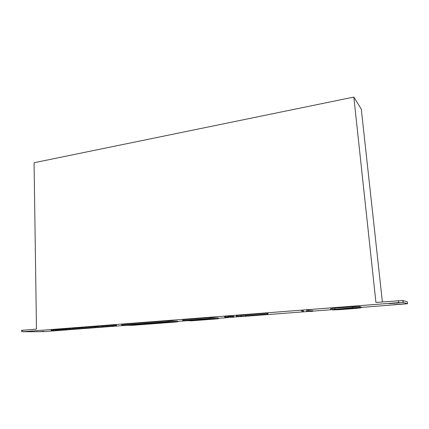 <?xml version="1.0" encoding="UTF-8"?>
<svg xmlns="http://www.w3.org/2000/svg" width="429" height="429" viewBox="0 0 429 429"><rect width="100%" height="100%" fill="white"/><g stroke="black" fill="none" stroke-linecap="round" stroke-linejoin="round"><path stroke-width="0.64" d="M67.348 329.461L69.477 329.322L67.348 329.461M69.664 329.467L71.782 329.322L69.664 329.467M51.341 330.689L53.443 330.55L51.341 330.689M53.716 330.684L55.802 330.544L53.716 330.684M85.998 328.217L88.149 328.072L85.998 328.217M83.746 328.206L85.907 328.062L83.746 328.206M85.73 327.257L83.558 327.407L83.58 328.18M102.735 326.941L104.917 326.791L102.735 326.941M100.547 326.925L102.74 326.775L100.547 326.925M102.649 325.96L100.37 326.11L100.397 326.893M301.651 311.722L303.426 311.588L301.651 311.722M303.351 310.693L301.571 310.805M306.569 311.164L309.271 310.955L306.569 311.164M309.191 310.06L306.488 310.237M307.781 311.282L310.467 311.079L307.781 311.282M310.387 310.188L310.451 311.073M308.977 311.4L311.647 311.197L308.977 311.4M311.567 310.312L311.631 311.197M310.156 311.518L312.811 311.315L310.156 311.518M312.736 310.435L312.795 311.315M28.856 331.59L24.785 331.735L28.856 331.36M43.806 331.537L39.924 331.681L43.801 331.327M389.28 303.641L399.721 302.81L389.28 303.641M393.666 304.708L403.716 303.92L393.666 304.708M69.225 328.523L67.149 328.668L67.165 329.434M53.11 329.762L51.126 329.901L51.142 330.662M85.752 327.954L99.415 327.236L85.752 327.954L85.73 327.15L99.319 326.458M218.281 318.779L218.227 317.932L210.001 317.573L182.684 319.685L182.727 320.538L191.57 320.806L218.281 318.779L210.054 318.447L182.727 320.538M233.81 316.302L225.209 316.409L224.694 316.489L224.753 317.347M245.415 315.412L241.752 315.176L236.899 315.508L236.368 315.588L236.427 316.452M127.198 325.268L43.291 331.665L22.635 331.74L398.6 302.643L403.046 302.456L407.523 303.732L361.154 307.437M335.971 309.357L335.607 309.384M331.263 309.717L311.69 311.207M309.094 311.406L245.463 316.264L236.958 316.393L241.28 316.618L245.479 316.264L245.399 315.385M240.106 316.666L224.753 317.369L233.355 317.224L233.869 317.149L233.789 316.28M228.566 317.546L218.248 318.329M187.414 320.683L177.483 321.439M267.079 313.165L245.602 314.822L245.667 315.712L267.996 314.125L267.921 313.224L267.079 313.165L267.149 314.066L245.667 315.712M361.1 306.923L359.057 306.499L352.434 306.778L334.883 308.129L330.603 308.719L330.684 309.54M102.67 326.657L116.452 325.938L102.67 326.657L102.644 325.847L116.361 325.15M177.504 321.889L177.461 321.064L168.12 320.801L121.766 324.378L121.798 325.203L132.121 325.332L177.504 321.889L168.163 321.653L121.798 325.203M62.537 329.74L53.126 330.448L53.11 329.665L66.549 328.963L66.565 329.745L62.505 329.74L62.521 328.952M82.69 327.74L69.219 328.426L69.241 329.215L82.792 328.507L69.241 329.215M407.523 303.732L407.303 301.85L402.82 300.482L375.927 302.429L353.828 97.077L361.293 109.138L382.384 301.925M21.547 331.853L21.53 330.362L36.47 329.102L34.068 162.741L353.828 97.077M267.996 314.125L267.149 314.066M199.576 319.551L205.33 319.755L210.081 319.391L204.268 319.46L212.489 318.833L214.972 318.935L213.24 319.155L218.045 318.79L209.947 318.463L205.03 318.838L210.961 318.774L202.703 319.407L200.091 319.31L201.802 319.085L196.938 319.46L199.576 319.551M185.73 320.608L191.693 320.79L196.364 320.436L190.465 320.511L204.177 319.841L195.763 319.551L190.937 319.921L196.949 319.846L188.846 320.463L186.138 320.377L187.768 320.163L182.995 320.527L185.73 320.608M210.054 318.447L210.001 317.573M212.489 318.833L212.473 318.565M213.283 318.865L213.267 318.597M356.655 308.354L361.191 307.765L359.314 307.464L352.525 307.722L330.689 309.647L333.017 309.926L339.548 309.652L356.655 308.354M357.652 307.952L353.576 307.786L333.853 309.373L341.205 309.395L357.647 307.888M112.677 325.89L112.65 325.075M112.784 325.89L112.752 325.075M107.25 326.651L102.949 326.646L116.297 325.943L107.25 326.651L107.239 326.313M95.624 327.204L95.597 326.399M95.511 327.204L95.49 326.399M90.444 327.933L86.031 327.938L99.265 327.247L90.444 327.933L90.433 327.6M158.371 323.332L151.405 323.466L160.392 322.785L163.138 322.844L161.642 323.085L158.371 323.332L158.355 322.94M169.734 322.469L162.832 322.597L171.959 321.9L174.635 321.97L173.059 322.217L169.734 322.469L169.712 322.072M163.765 321.997L158.848 322.511L161.647 322.57L170.801 321.873L163.765 321.997M152.102 322.887L147.324 323.391L150.193 323.445L159.202 322.758L152.102 322.887M147.185 324.185L151.823 323.702L149.008 323.648L140.16 324.324L147.185 324.185L147.168 323.793M136.17 325.021L140.685 324.549L137.8 324.506L129.091 325.166L136.17 325.021L136.154 324.63M129.333 324.63L124.812 325.112L127.821 325.15L136.551 324.485L129.333 324.63M140.626 323.766L135.977 324.26L138.916 324.303L147.785 323.627L140.626 323.766M168.163 321.653L168.12 320.801M172.361 322.2L172.351 321.911M165.562 322.656L165.546 322.388M167.6 322.501L167.589 322.233M168.216 322.517L168.2 322.19M169.037 322.452L169.015 322.125M160.929 323.069L160.918 322.796M156.215 323.369L156.204 323.101M156.848 323.38L156.837 323.053M157.652 323.321L157.636 322.994M161.647 322.57L161.626 322.158M150.193 323.445L150.171 323.037M143.034 324.372L143.023 324.104M145.007 324.222L144.997 323.954M145.656 324.233L145.646 323.906M146.45 324.168L146.434 323.847M134.642 325.069L134.626 324.748M135.419 325.01L135.403 324.689M127.821 325.15L127.804 324.748M138.916 324.303L138.899 323.9M53.126 330.448L66.565 329.745M62.425 329.74L62.409 328.952M58.017 330.41L53.4 330.437L66.415 329.756L58.017 330.41L58.006 330.083M74.035 329.188L69.519 329.204L82.641 328.517L74.035 329.188L74.024 328.861M78.77 328.485L78.748 327.692M78.877 328.485L78.861 327.692M392.964 303.206L392.996 303.507M397.19 304.3L397.222 304.574M22.619 330.191L22.635 331.74M398.375 300.67L398.6 302.643M402.976 300.504L403.206 302.477M401.035 304.011L401.067 304.284M396.959 302.901L396.997 303.196M236.958 316.393L236.899 315.508M240.674 316.109L240.615 315.224M241.811 316.066L241.752 315.176M225.263 317.288L225.209 316.409M228.925 317.01L228.866 316.13M230.062 316.961L230.003 316.082M361.191 307.765L361.095 306.837M359.314 307.464L359.218 306.521M352.525 307.722L352.434 306.778M334.974 309.068L334.883 308.129M354.333 308.387L354.263 307.738M335.601 309.159L335.644 309.599L335.585 309.159M335.998 309.599L335.95 309.132M340.46 309.438L340.401 308.794M341.205 309.395L341.141 308.735M353.727 308.44L353.662 307.781M116.388 325.933L116.356 325.123M106.655 326.678L106.644 326.362M99.346 327.236L99.319 326.437M89.849 327.96L89.838 327.649M66.474 329.745L66.457 328.963M57.422 330.432L57.416 330.132M73.439 329.209L73.434 328.904M82.711 328.501L82.69 327.713M402.82 300.482L403.046 302.456M245.479 316.264L245.415 315.39M233.869 317.149L233.81 316.28M309.255 310.955L309.17 310.028M303.421 311.588L303.341 310.671M359.159 307.443L359.057 306.499M116.452 325.938L116.425 325.128M99.415 327.236L99.394 326.437M82.792 328.507L82.77 327.718"/></g></svg>
